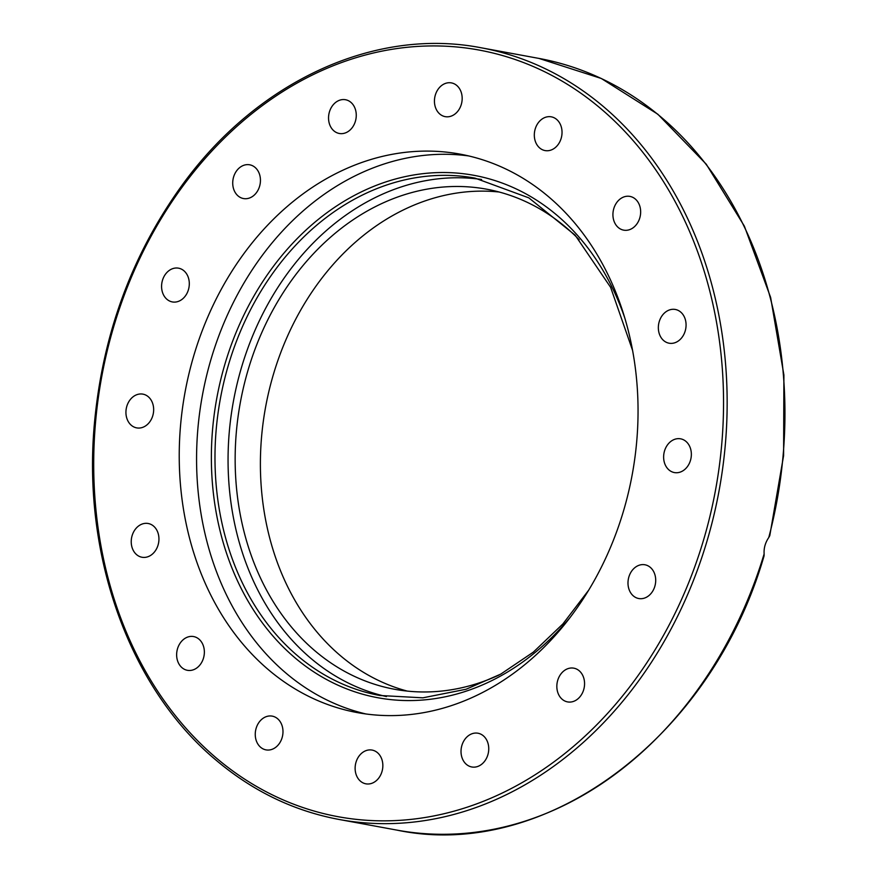 <?xml version="1.0" encoding="UTF-8"?>
<svg xmlns="http://www.w3.org/2000/svg" width="878" height="878" viewBox="0 0 878 878"><rect width="100%" height="100%" fill="white"/><g stroke="black" fill="none" stroke-linecap="round" stroke-linejoin="round"><path stroke-width="1.32" d="M616.51 202.862A17.154 13.741 100.4 0 1 629.899 196.398A17.154 13.741 100.4 0 1 637.077 223.671A17.154 13.741 100.4 0 1 623.687 230.146A17.154 13.741 100.4 0 1 616.51 202.862M666.27 311.558A17.154 13.741 100.4 0 1 675.314 309.462A17.154 13.741 100.4 0 1 685.992 323.148A17.154 13.741 100.4 0 1 678.145 341.114A17.154 13.741 100.4 0 1 669.102 343.21A17.154 13.741 100.4 0 1 658.423 329.524A17.154 13.741 100.4 0 1 666.27 311.558M676.806 438.78A17.154 13.741 100.4 0 1 680.604 438.824A17.154 13.741 100.4 0 1 691.304 455.847A17.154 13.741 100.4 0 1 678.189 472.605A17.154 13.741 100.4 0 1 674.392 472.573A17.154 13.741 100.4 0 1 663.68 455.55A17.154 13.741 100.4 0 1 676.806 438.78M646.515 565.191A17.154 13.741 100.4 0 1 655.153 585.121A17.154 13.741 100.4 0 1 638.745 598.533A17.154 13.741 100.4 0 1 637.187 598.127A17.154 13.741 100.4 0 1 628.538 578.207A17.154 13.741 100.4 0 1 644.935 564.774A17.154 13.741 100.4 0 1 646.515 565.191M580.007 671.516A17.154 13.741 100.4 0 1 582.992 691.699A17.154 13.741 100.4 0 1 567.594 701.906A17.154 13.741 100.4 0 1 561.404 698.559A17.154 13.741 100.4 0 1 558.408 678.376A17.154 13.741 100.4 0 1 573.817 668.169A17.154 13.741 100.4 0 1 580.007 671.516M487.411 741.592A17.154 13.741 100.4 0 1 485.688 759.7A17.154 13.741 100.4 0 1 471.782 766.977A17.154 13.741 100.4 0 1 462.355 758.614A17.154 13.741 100.4 0 1 464.078 740.505A17.154 13.741 100.4 0 1 477.994 733.229A17.154 13.741 100.4 0 1 487.411 741.592M382.83 764.738A17.154 13.741 100.4 0 1 365.885 783.824A17.154 13.741 100.4 0 1 355.14 769.15A17.154 13.741 100.4 0 1 372.085 750.075A17.154 13.741 100.4 0 1 382.83 764.738M282.178 737.443A17.154 13.741 100.4 0 1 266.012 749.878A17.154 13.741 100.4 0 1 256.058 728.564A17.154 13.741 100.4 0 1 272.224 716.13A17.154 13.741 100.4 0 1 282.178 737.443M200.777 663.845A17.154 13.741 100.4 0 1 187.387 670.309A17.154 13.741 100.4 0 1 180.22 643.036A17.154 13.741 100.4 0 1 193.599 636.561A17.154 13.741 100.4 0 1 200.777 663.845M151.016 555.159A17.154 13.741 100.4 0 1 141.973 557.245A17.154 13.741 100.4 0 1 131.305 543.559A17.154 13.741 100.4 0 1 139.141 525.593A17.154 13.741 100.4 0 1 148.184 523.497A17.154 13.741 100.4 0 1 158.863 537.182A17.154 13.741 100.4 0 1 151.016 555.159M140.491 427.926A17.154 13.741 100.4 0 1 136.694 427.882A17.154 13.741 100.4 0 1 125.982 410.871A17.154 13.741 100.4 0 1 139.108 394.101A17.154 13.741 100.4 0 1 142.905 394.134A17.154 13.741 100.4 0 1 153.606 411.156A17.154 13.741 100.4 0 1 140.491 427.926M170.782 301.516A17.154 13.741 100.4 0 1 162.134 281.586A17.154 13.741 100.4 0 1 178.541 268.174A17.154 13.741 100.4 0 1 180.1 268.58A17.154 13.741 100.4 0 1 188.748 288.511A17.154 13.741 100.4 0 1 172.351 301.933A17.154 13.741 100.4 0 1 170.782 301.516M237.279 195.19A17.154 13.741 100.4 0 1 234.294 175.007A17.154 13.741 100.4 0 1 249.692 164.801A17.154 13.741 100.4 0 1 255.882 168.159A17.154 13.741 100.4 0 1 258.878 188.331A17.154 13.741 100.4 0 1 243.48 198.549A17.154 13.741 100.4 0 1 237.279 195.19M329.876 125.115A17.154 13.741 100.4 0 1 331.599 107.017A17.154 13.741 100.4 0 1 345.504 99.73A17.154 13.741 100.4 0 1 354.931 108.104A17.154 13.741 100.4 0 1 353.208 126.202A17.154 13.741 100.4 0 1 339.292 133.478A17.154 13.741 100.4 0 1 329.876 125.115M434.456 101.969A17.154 13.741 100.4 0 1 451.402 82.894A17.154 13.741 100.4 0 1 462.157 97.557A17.154 13.741 100.4 0 1 445.201 116.642A17.154 13.741 100.4 0 1 434.456 101.969M535.119 129.275A17.154 13.741 100.4 0 1 551.274 116.829A17.154 13.741 100.4 0 1 561.229 138.142A17.154 13.741 100.4 0 1 545.073 150.577A17.154 13.741 100.4 0 1 535.119 129.275M764.123 553.941A392.334 314.148 100.4 0 1 396.944 830.116C545.831 861.406 711.795 737.103 764.079 555.84L764.123 553.941C763.739 548.124 765.287 542.648 768.777 537.512L769.786 535.646L783.604 455.583L783.9 375.038L770.632 297.455L744.379 226.162L706.252 164.197L657.863 114.25L601.287 78.471L538.949 58.42A392.334 314.148 100.4 0 1 768.777 537.512M365.972 713.979A283.923 227.347 100.4 0 1 202.39 395.396A283.923 227.347 100.4 0 1 468.654 155.922M624.719 506.793A283.923 227.347 100.4 0 1 357.302 712.596A283.923 227.347 100.4 0 1 185.038 392.257A283.923 227.347 100.4 0 1 459.984 154.111A283.923 227.347 100.4 0 1 624.719 506.793M481.605 179.485A263.016 210.61 -79.6 0 0 233.449 401.114A263.016 210.61 -79.6 0 0 386.452 696.572M579.195 239.727A254.236 203.575 -79.6 0 0 486.555 189.176A254.236 203.575 -79.6 0 0 247.091 373.468A254.236 203.575 -79.6 0 0 394.606 689.274A254.236 203.575 -79.6 0 0 499.088 675.017M499.121 192.008A254.236 203.575 -79.6 0 0 272.334 378.111A254.236 203.575 -79.6 0 0 407.282 691.096M708.733 535.119A392.334 314.148 -79.6 0 0 481.166 47.785C374.544 26.977 256.475 81.621 181.351 186.235C131.382 255.86 102.364 335.341 94.308 424.678C82.433 557.102 130.142 688.692 216.186 760.271C252.974 791.276 293.965 811.02 339.16 819.481A392.334 314.148 -79.6 0 0 708.733 535.119M705.253 534.164A389.744 312.085 100.4 0 1 168.664 706.933A389.744 312.085 100.4 0 1 352.023 58.958A389.744 312.085 100.4 0 1 705.253 534.164M588.523 590.389L562.875 623.962L533.33 652.135L500.756 674.106L466.108 689.241L422.9 697.823L379.9 695.497A263.016 210.61 100.4 0 1 220.367 398.711A263.016 210.61 100.4 0 1 475.097 178.146L528.819 197.857L575.134 235.161L610.627 287.347L632.643 350.618M624.971 318.516A265.595 212.674 -79.6 0 0 322.906 215.768A265.595 212.674 -79.6 0 0 251.075 606.171A265.595 212.674 -79.6 0 0 569.921 617.673M538.949 58.42L481.166 47.785M396.944 830.116L339.16 819.481"/></g></svg>
